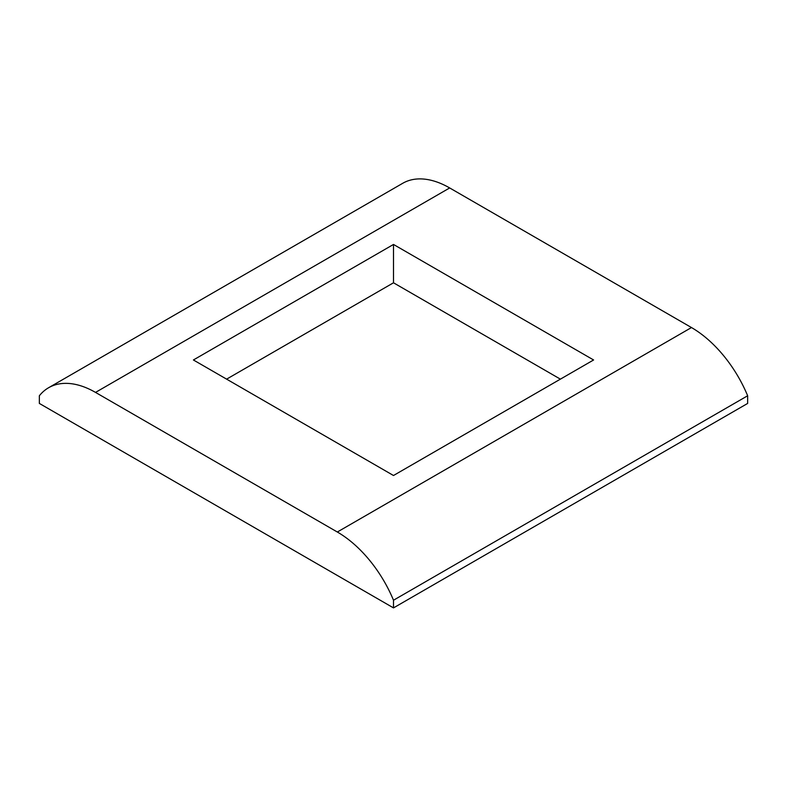 <?xml version="1.0" encoding="UTF-8"?>
<svg xmlns="http://www.w3.org/2000/svg" width="787" height="787" viewBox="0 0 787 787"><rect width="100%" height="100%" fill="white"/><g stroke="black" fill="none" stroke-linecap="round" stroke-linejoin="round"><path stroke-width="1.18" d="M560.393 379.147L393.5 282.789L226.607 379.147M393.5 607.898L747.65 403.426L747.65 395.763A93.909 54.214 -120 0 0 691.478 327.549L449.672 187.945A93.909 54.214 -120 0 0 402.718 183.292L48.568 387.755A93.909 54.214 -120 0 0 39.35 395.763L39.35 403.426L393.5 607.898L393.5 600.225L747.65 395.763M393.5 600.225A93.909 54.214 -120 0 0 337.328 532.012L95.522 392.408A93.909 54.214 -120 0 0 48.568 387.755M393.5 475.505L593.595 359.974L393.5 244.452L193.405 359.974L393.5 475.505M393.5 282.789L393.5 244.452M95.522 392.408L449.672 187.945M337.328 532.012L691.478 327.549"/></g></svg>
